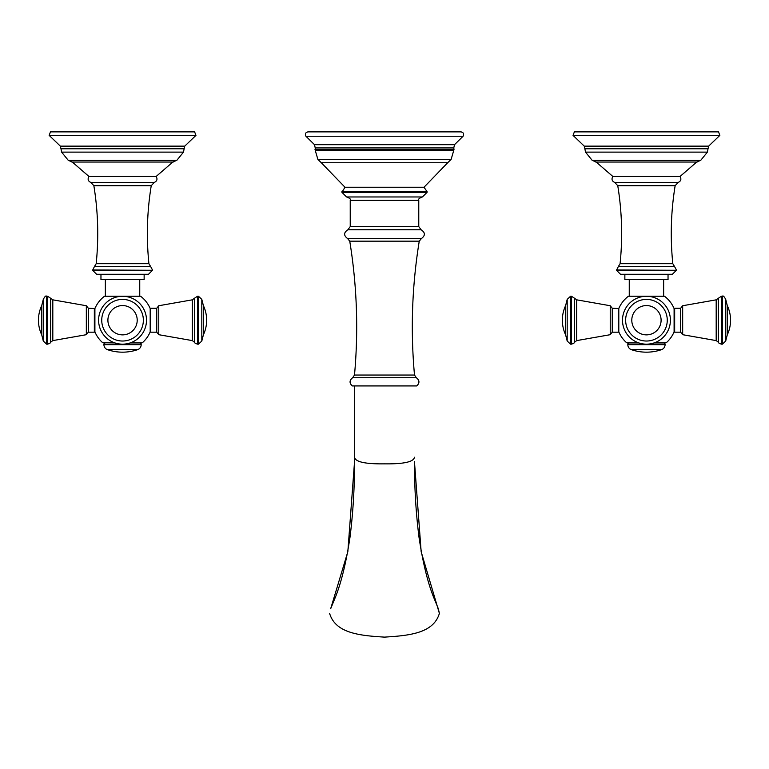 <?xml version="1.0" encoding="UTF-8"?>
<svg xmlns="http://www.w3.org/2000/svg" width="769" height="769" viewBox="0 0 769 769"><rect width="100%" height="100%" fill="white"/><g stroke="black" fill="none" stroke-linecap="round" stroke-linejoin="round"><path stroke-width="1.15" d="M341.917 192.298L427.083 192.298L422.421 196.96L346.579 196.96L341.917 192.298L345.002 187.252L423.998 187.252L427.083 191.635L341.917 191.635M321.307 162.74L317.885 159.423L451.115 159.423L447.693 162.74L321.307 162.74L345.002 187.252M305.918 136.238L463.082 136.238C464.207 133.931 463.524 132.479 461.035 131.883L307.965 131.883C305.476 132.479 304.793 133.931 305.918 136.238L314.492 144.687L315.223 147.936L453.777 147.936L454.508 144.687L314.492 144.687M384.5 385.923L416.711 385.923C419.787 383.058 419.663 380.328 416.356 377.742L352.644 377.742C349.337 380.328 349.213 383.058 352.289 385.923L384.5 385.923M414.443 457.267L414.443 457.238C413.76 461.89 403.773 464.101 384.5 463.851C365.227 464.101 355.24 461.89 354.557 457.219L354.557 385.923L354.547 461.544L347.838 551.738L330.68 608.712L335.995 595.744C341.657 580.98 346.31 561.601 349.943 537.627C353.029 513.481 354.567 488.123 354.547 461.544L354.557 457.267M439.387 613.383L421.162 551.738L414.453 461.544C414.433 488.123 415.971 513.481 419.057 537.627C422.69 561.601 427.343 580.98 433.005 595.744L438.32 608.712L439.387 613.383C433.601 633.185 409.541 635.617 384.5 637.116C359.459 635.617 335.399 633.185 329.613 613.383M158.77 305.735L156.751 308.244L156.751 332.189L158.77 334.698L158.77 305.735L192.298 299.833L192.298 340.6L158.77 334.698M156.751 308.244L150.762 308.244L150.762 332.189L150.195 331.881L150.195 308.552A30.01 30.01 0 0 0 140.583 296.228L104.517 296.228A30.01 30.01 0 0 0 94.904 308.552L94.904 331.881A30.01 30.01 0 0 0 102.662 342.686L114.735 342.859M130.836 342.686L141.996 342.859L130.374 342.859M92.607 270.284L152.493 270.284L148.504 274.273L144.139 274.273L144.139 279.599L100.96 279.599L100.96 274.273L122.55 274.273L96.606 274.273L92.607 270.284L94.404 266.622L150.695 266.622L148.917 263.7L96.183 263.7L94.404 266.622M148.504 274.273L122.55 274.273M122.55 176.466L156.155 176.466C157.693 179.177 157.039 181.176 154.204 182.474L90.896 182.474C88.06 181.176 87.406 179.177 88.954 176.466L122.55 176.466M49.149 135.382L195.951 135.382L194.634 131.883L50.466 131.883L49.149 135.382L60.357 146.139L184.743 146.139L184.127 148.773L60.972 148.773L60.357 146.139M98.595 320.212A23.954 23.954 0 0 0 122.55 344.166A23.954 23.954 0 0 0 146.504 320.212A23.954 23.954 0 0 0 122.55 296.267A23.954 23.954 0 0 0 98.595 320.212A23.954 23.954 0 0 0 122.55 344.166A23.954 23.954 0 0 0 146.504 320.212A23.954 23.954 0 0 0 122.55 296.267A23.954 23.954 0 0 0 98.595 320.212A23.954 23.954 0 0 0 122.55 344.166A23.954 23.954 0 0 0 146.504 320.212A23.954 23.954 0 0 1 122.55 344.166A23.954 23.954 0 0 1 98.595 320.212M94.337 308.244L94.337 332.189L88.348 332.189L88.348 308.244L94.904 308.552M139.852 342.859A1.327 1.327 0 0 1 141.179 344.185L141.179 344.647A5.325 5.325 90 0 1 137.574 349.684A46.573 46.573 0 0 1 107.525 349.684L137.574 349.684M105.247 342.859A1.327 1.327 0 0 0 103.921 344.185L141.179 344.185M107.525 349.684A5.325 5.325 -90 0 1 103.921 344.647L103.921 344.185M682.67 305.735L680.652 308.244L680.652 332.189L682.67 334.698L682.67 305.735L716.189 299.833L716.189 340.6L682.67 334.698M680.652 308.244L674.663 308.244L674.663 332.189L674.096 331.881L674.096 308.552A30.01 30.01 0 0 0 664.483 296.228L628.417 296.228A30.01 30.01 0 0 0 618.805 308.552L618.805 331.881A30.01 30.01 0 0 0 626.562 342.686L629.148 342.859A1.327 1.327 0 0 0 627.821 344.185L665.079 344.185A1.327 1.327 0 0 0 663.753 342.859L654.265 342.859L663.753 342.859M638.626 342.859L627.004 342.859M668.04 274.273L668.04 279.599L624.861 279.599L624.861 274.273L672.394 274.273L620.496 274.273L616.507 270.284L618.305 266.622L674.596 266.622L672.817 263.7L620.083 263.7L618.305 266.622M646.45 176.466L680.046 176.466C681.594 179.177 680.94 181.176 678.104 182.474L614.796 182.474C611.961 181.176 611.307 179.177 612.845 176.466L646.45 176.466M573.049 135.382L719.851 135.382L718.534 131.883L574.366 131.883L573.049 135.382L584.257 146.139L708.643 146.139L708.028 148.773L584.873 148.773L584.257 146.139M670.405 320.212A23.954 23.954 0 0 0 646.45 296.267A23.954 23.954 0 0 0 622.496 320.212A23.954 23.954 0 0 0 646.45 344.166A23.954 23.954 0 0 0 670.405 320.212A23.954 23.954 0 0 0 646.45 296.267A23.954 23.954 0 0 0 622.496 320.212A23.954 23.954 0 0 0 646.45 344.166A23.954 23.954 0 0 0 670.405 320.212A23.954 23.954 0 0 0 646.45 296.267A23.954 23.954 0 0 0 622.496 320.212A23.954 23.954 0 0 0 646.45 344.166A23.954 23.954 0 0 0 670.405 320.212A23.954 23.954 0 0 1 646.45 344.166A23.954 23.954 0 0 1 622.496 320.212M618.238 308.244L618.238 332.189L612.249 332.189L612.249 308.244L618.805 308.552M627.821 344.647L665.079 344.647A5.325 5.325 90 0 1 661.475 349.684A46.573 46.573 0 0 1 631.426 349.684A5.325 5.325 -90 0 1 627.821 344.647L627.821 344.185M418.769 226.586L350.231 226.586L347.876 229.768L421.124 229.768L418.769 226.586L418.769 200.286C417.932 199.45 419.047 198.335 422.094 196.96M347.876 229.768C343.647 232.584 343.56 235.525 347.617 238.582L421.383 238.582C425.44 235.525 425.353 232.584 421.124 229.768M350.231 226.586L350.231 200.286L418.769 200.286M451.115 159.423L453.739 150.455L315.261 150.455L315.223 147.936M453.739 150.455L454.008 149.532L314.992 149.532M419.249 241.168C412.03 285.597 410.444 330.228 414.501 375.051L354.499 375.051C358.556 330.228 356.97 285.597 349.751 241.168L419.249 241.168L421.383 238.582M201.814 320.212L201.814 341.023L203.372 334.871L203.372 305.562L201.814 299.401L201.814 320.212M201.814 299.401L198.489 296.267L198.489 344.166L201.814 341.023M198.489 296.267L197.498 296.267L197.498 344.166L198.489 344.166M197.498 296.267L194.451 298.257L194.451 342.176C193.903 342.484 194.913 343.147 197.498 344.166M114.264 342.686L102.662 342.686M152.493 270.284L92.607 269.957M96.183 263.7C98.845 237.592 98.067 211.6 93.856 185.704L151.243 185.704L154.204 182.474M172.814 162.028L176.851 160.317L68.249 160.317L72.286 162.028M68.249 160.317L61.607 152.118L183.493 152.118L184.127 148.773M101.739 320.212A20.811 20.811 0 0 0 122.55 341.023A20.811 20.811 0 0 0 143.361 320.212A20.811 20.811 0 0 0 122.55 299.401A20.811 20.811 0 0 0 101.739 320.212M137.209 320.212A14.649 14.649 0 0 1 122.55 334.871A14.649 14.649 0 0 1 107.9 320.212A14.649 14.649 0 0 1 122.55 305.562A14.649 14.649 0 0 1 137.209 320.212M86.33 334.698L86.33 305.735L52.811 299.833L52.811 340.6L86.33 334.698L88.348 332.189M47.601 344.166L47.601 296.267L46.611 296.267L46.611 344.166L47.601 344.166C50.187 343.147 51.196 342.484 50.648 342.176L50.648 298.257L52.811 299.833M43.285 341.023L43.285 299.401L41.728 305.562L41.728 334.871L43.285 341.023L46.611 344.166M103.921 344.647L141.179 344.647M725.715 320.212L725.715 341.023L727.272 334.871L727.272 305.562L725.715 299.401L725.715 320.212M725.715 299.401C724.138 296.43 723.033 295.383 722.389 296.267L722.389 344.166L725.715 341.023M722.389 296.267L721.399 296.267L721.399 344.166L722.389 344.166M721.399 296.267L718.352 298.257L718.352 342.176C717.804 342.484 718.813 343.147 721.399 344.166M674.096 331.881A30.01 30.01 0 0 1 666.339 342.686L654.736 342.686M638.164 342.686L626.562 342.686M672.394 274.273L676.393 270.284L616.507 270.284M676.393 270.284L616.507 269.957M620.083 263.7C622.746 237.592 621.967 211.6 617.757 185.704L675.144 185.704L678.104 182.474M696.714 162.028L700.751 160.317L592.149 160.317L596.186 162.028M592.149 160.317L585.507 152.118L707.393 152.118L708.028 148.773M625.639 320.212A20.811 20.811 0 0 0 646.45 341.023A20.811 20.811 0 0 0 667.261 320.212A20.811 20.811 0 0 0 646.45 299.401A20.811 20.811 0 0 0 625.639 320.212M661.1 320.212A14.649 14.649 0 0 1 646.45 334.871A14.649 14.649 0 0 1 631.791 320.212A14.649 14.649 0 0 1 646.45 305.562A14.649 14.649 0 0 1 661.1 320.212M610.23 334.698L610.23 305.735L576.702 299.833L576.702 340.6L610.23 334.698L612.249 332.189M571.502 344.166L571.502 296.267L570.511 296.267L570.511 344.166L571.502 344.166C574.087 343.147 575.097 342.484 574.549 342.176L574.549 298.257L576.702 299.833M567.186 341.023L567.186 299.401L565.628 305.562L565.628 334.871L567.186 341.023L570.511 344.166M631.426 349.684L661.475 349.684M350.231 200.286C351.068 199.45 349.953 198.335 346.906 196.96M427.083 192.298L427.083 191.635M447.693 162.74L423.998 187.252M317.885 159.423L315.261 150.455M463.082 136.238L454.508 144.687M454.008 149.532L453.777 147.936M349.751 241.168L347.617 238.582M354.499 375.051L352.644 377.742M414.501 375.051L416.356 377.742M203.372 334.871A34.403 34.403 0 0 0 203.372 305.562M194.451 298.257L192.298 299.833M194.451 342.176L192.298 340.6M156.751 332.189L150.762 332.189M142.438 342.686A30.01 30.01 0 0 0 150.195 331.881M105.353 296.228L105.353 279.599M93.856 185.704L90.896 182.474M151.243 185.704C147.033 211.6 146.254 237.592 148.917 263.7M152.493 269.957L150.695 266.622M172.804 162.048L156.155 176.466M72.305 162.048L88.954 176.466M173.227 162.048L71.873 162.048M176.851 160.317L183.493 152.118M61.607 152.118L60.972 148.773M195.951 135.382L184.743 146.139M139.747 296.228L139.747 279.599M94.337 332.189L94.904 331.881M50.648 298.257L47.601 296.267M50.648 342.176L52.811 340.6M46.611 296.267C45.967 295.383 44.862 296.43 43.285 299.401M41.728 305.562A34.403 34.403 0 0 0 41.728 334.871M88.348 308.244L86.33 305.735M150.762 308.244L150.195 308.552M727.272 334.871A34.403 34.403 0 0 0 727.272 305.562M718.352 298.257L716.189 299.833M718.352 342.176L716.189 340.6M680.652 332.189L674.663 332.189M629.253 296.228L629.253 279.599M617.757 185.704L614.796 182.474M675.144 185.704C670.933 211.6 670.155 237.592 672.817 263.7M676.393 269.957L674.596 266.622M696.695 162.048L680.046 176.466M596.196 162.048L612.845 176.466M697.127 162.048L595.773 162.048M700.751 160.317L707.393 152.118M585.507 152.118L584.873 148.773M719.851 135.382L708.643 146.139M663.647 296.228L663.647 279.599M618.238 332.189L618.805 331.881M574.549 298.257L571.502 296.267M574.549 342.176L576.702 340.6M570.511 296.267L567.186 299.401M565.628 305.562A34.403 34.403 0 0 0 565.628 334.871M612.249 308.244L610.23 305.735M674.663 308.244L674.096 308.552"/></g></svg>
